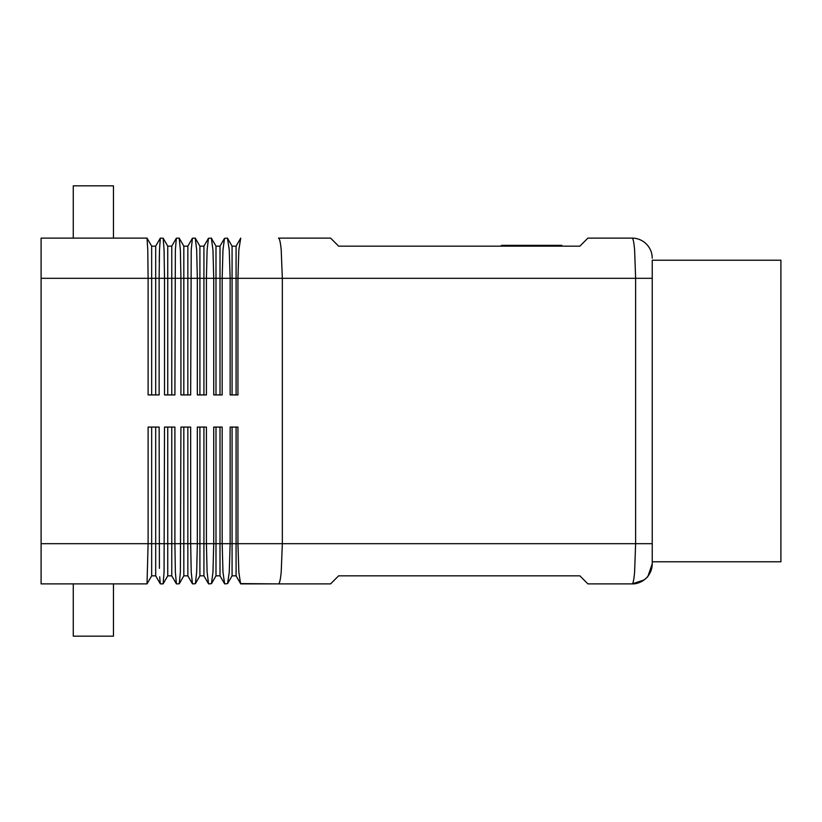 <?xml version="1.0" encoding="UTF-8"?>
<svg xmlns="http://www.w3.org/2000/svg" width="822" height="822" viewBox="0 0 822 822"><rect width="100%" height="100%" fill="white"/><g stroke="black" fill="none" stroke-linecap="round" stroke-linejoin="round"><path stroke-width="1.23" d="M159.674 576.797L160.3 583.836L163.105 583.887L164.071 572.112L164.513 427.08L174.901 427.08L174.901 543.681L175.363 572.112L176.411 583.887L179.247 583.774L180.378 572.112L180.922 427.08L190.663 427.08L190.663 543.681L191.228 572.112L192.492 583.887L195.359 583.733L196.674 572.112L197.331 543.681L197.331 427.08L206.414 427.08L206.414 543.681L207.103 572.112L208.572 583.887L211.47 583.682L212.96 572.112L213.73 543.681L213.73 427.08L222.176 427.08L222.176 543.681L222.968 572.112L224.653 583.887L227.581 583.62L229.256 572.112L230.139 543.681L230.139 427.08L237.938 427.08L237.938 543.681L238.842 572.112L240.558 583.589L278.473 583.887C279.531 583.712 280.446 579.787 281.206 572.112L282.336 543.681L236.089 543.681L236.089 575.842L232.071 575.842L227.581 583.62M240.733 238.113L238.842 249.888L237.938 278.319L635.622 278.319L634.605 249.888C633.916 242.213 633.094 238.288 632.139 238.113A20.108 20.108 0 0 1 646.349 244A20.108 20.108 0 0 0 632.139 238.113L587.905 238.113L579.87 246.158L338.633 246.158L330.588 238.113L278.473 238.113C279.531 238.288 280.446 242.213 281.206 249.888L282.336 278.319L282.336 543.681L635.622 543.681L634.605 572.112C633.916 579.746 633.104 583.671 632.149 583.887L643.965 580.024M240.733 583.887L330.588 583.887L338.633 575.842L579.87 575.842L587.905 583.887L632.139 583.887A20.108 20.108 0 0 0 646.349 578A20.108 20.108 0 0 1 632.139 583.887M160.331 583.887L155.687 575.842L151.669 575.842L147.025 583.887L148.104 543.681L148.104 427.08L159.139 427.08L159.406 568.382M151.669 427.08L151.669 543.681L41.1 543.681L41.1 583.887L147.025 583.887M147.775 249.888L147.025 238.113L41.1 238.113L41.1 278.319L148.104 278.319L147.775 249.888M147.025 238.113L151.669 246.158L151.669 278.319L148.104 278.319L148.104 394.92L159.139 394.92L159.139 278.319L164.513 278.319L164.071 249.888L163.146 238.185L160.3 238.164L159.499 249.888L160.331 238.113M236.089 394.92L236.089 278.319L237.938 278.319L237.938 394.92L230.139 394.92L230.139 278.319L229.256 249.888L227.427 238.113L224.519 238.349L222.968 249.888L222.176 278.319L222.176 394.92L213.73 394.92L213.73 278.319L212.96 249.888L211.346 238.113L208.469 238.288L207.103 249.888L206.414 278.319L206.414 394.92L197.331 394.92L197.331 278.319L196.674 249.888L195.266 238.113L192.42 238.236L191.228 249.888L190.663 394.92L180.922 394.92L180.922 278.319L180.378 249.888L179.186 238.113L176.36 238.195L175.363 249.888L174.901 394.92L164.513 394.92L164.513 278.319L167.75 278.319L167.75 246.158L163.146 238.185M113.467 238.113L113.467 185.844L73.261 185.844L73.261 238.113M113.467 583.887L113.467 636.156L73.261 636.156L73.261 583.887M632.149 583.887C640.153 584.463 648.404 576.633 648.024 576.088L652.236 563.779A20.108 20.108 0 0 1 646.349 578A20.108 20.108 0 0 0 652.236 563.789L652.236 260.225L780.9 260.225L780.9 561.775L652.236 561.775M561.765 246.158L561.765 245.346L501.471 245.346L501.471 246.158M531.618 246.158L531.618 245.346M240.558 238.411L236.089 246.158L232.071 246.158L227.581 238.38M232.071 394.92L232.071 278.319L236.089 278.319L236.089 246.158M220.008 394.92L220.008 278.319L232.071 278.319L232.071 246.158M41.1 543.681L41.1 278.319M224.519 238.349L220.008 246.158L215.991 246.158L211.47 238.318M215.991 394.92L215.991 278.319L220.008 278.319L220.008 246.158M203.928 394.92L203.928 278.319L215.991 278.319L215.991 246.158M208.469 238.288L203.928 246.158L199.91 246.158L195.359 238.267M199.91 394.92L199.91 278.319L203.928 278.319L203.928 246.158M187.848 394.92L187.848 278.319L199.91 278.319L199.91 246.158M192.42 238.236L187.848 246.158L183.83 246.158L179.247 238.226M183.83 394.92L183.83 278.319L187.848 278.319L187.848 246.158M171.767 394.92L171.767 278.319L183.83 278.319L183.83 246.158M176.36 238.195L171.767 246.158L167.75 246.158M167.75 394.92L167.75 278.319L171.767 278.319L171.767 246.158M159.242 262.239L159.468 250.998M159.499 249.888L159.139 278.319L155.687 278.319L155.687 246.158L151.669 246.158M160.3 238.164L155.687 246.158M155.687 394.92L155.687 278.319L151.669 278.319L151.669 394.92M240.558 583.589L236.089 575.842M232.071 427.08L232.071 575.842M236.089 427.08L236.089 543.681L220.008 543.681L220.008 575.842L215.991 575.842L211.47 583.682M224.519 583.651L220.008 575.842M215.991 427.08L215.991 575.842M220.008 427.08L220.008 543.681L203.928 543.681L203.928 575.842L199.91 575.842L195.359 583.733M208.469 583.712L203.928 575.842M199.91 427.08L199.91 575.842M203.928 427.08L203.928 543.681L187.848 543.681L187.848 575.842L183.83 575.842L179.247 583.774M192.42 583.764L187.848 575.842M183.83 427.08L183.83 575.842M187.848 427.08L187.848 543.681L171.767 543.681L171.767 575.842L167.75 575.842L163.146 583.815M167.75 427.08L167.75 575.842M171.767 427.08L171.767 543.681L155.687 543.681L155.687 575.842M176.36 583.805L171.767 575.842M155.687 427.08L155.687 543.681L151.669 543.681L151.669 575.842M646.349 244A20.108 20.108 0 0 1 652.236 258.211A20.108 20.108 0 0 0 646.349 244M652.236 543.681L635.622 543.681L635.622 278.319L652.236 278.319L652.236 260.225"/></g></svg>
